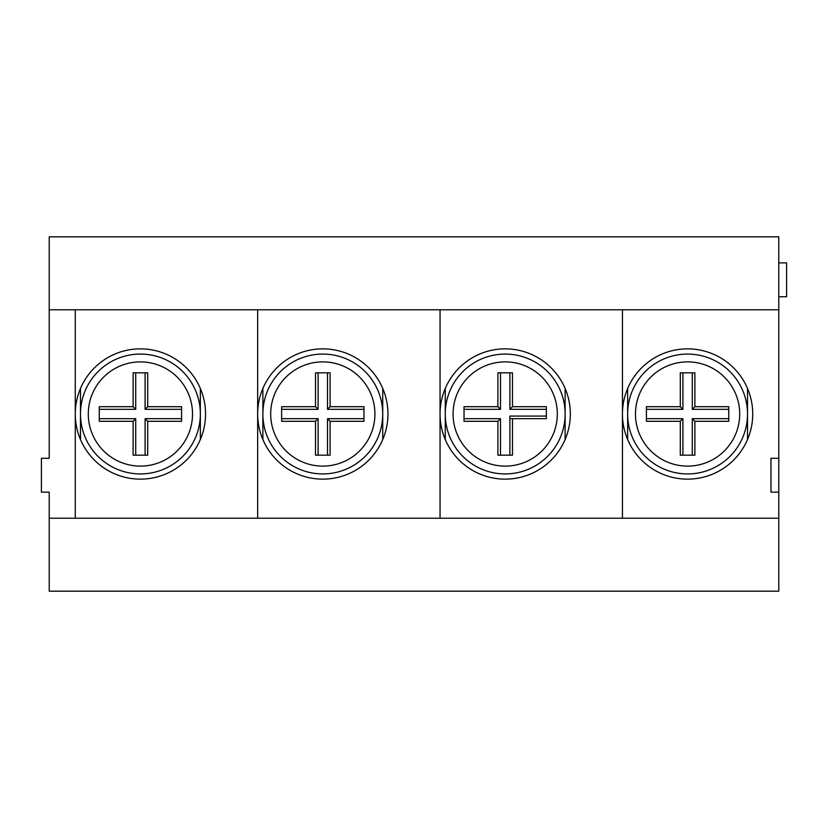 <?xml version="1.0" encoding="UTF-8"?>
<svg xmlns="http://www.w3.org/2000/svg" width="828" height="828" viewBox="0 0 828 828"><rect width="100%" height="100%" fill="white"/><g stroke="black" fill="none" stroke-linecap="round" stroke-linejoin="round"><path stroke-width="1.24" d="M49.214 309.775L49.214 236.818L778.786 236.818L778.786 309.775L49.214 309.775L49.214 458.288L41.4 458.288L41.4 492.163L49.214 492.163L49.214 591.182L778.786 591.182L778.786 492.163L770.971 492.163L770.971 458.288L778.786 458.288L778.786 492.163M257.663 518.224L257.663 309.775M75.276 518.224L75.276 309.775M440.051 518.224L440.051 309.775M622.449 518.224L622.449 309.775M387.949 414A65.143 65.143 0 0 1 290.235 470.418A65.143 65.143 0 0 1 290.235 357.582A65.143 65.143 0 0 1 387.949 414M570.337 414A65.143 65.143 0 0 1 472.622 470.418A65.143 65.143 0 0 1 472.622 357.582A65.143 65.143 0 0 1 570.337 414M205.551 414A65.143 65.143 0 0 1 107.847 470.418A65.143 65.143 0 0 1 107.847 357.582A65.143 65.143 0 0 1 205.551 414M752.724 414A65.143 65.143 0 0 1 655.02 470.418A65.143 65.143 0 0 1 655.02 357.582A65.143 65.143 0 0 1 752.724 414M778.786 296.745L786.6 296.745L786.6 262.88L778.786 262.88M778.786 309.775L778.786 458.288M49.214 518.224L778.786 518.224M382.733 388.467L382.733 439.533M262.88 388.467L262.88 439.533M445.267 388.467L445.267 439.533M565.12 388.467L565.12 439.533M80.482 388.467L80.482 439.533M200.345 388.467L200.345 439.533M627.655 388.467L627.655 439.533M747.518 388.467L747.518 439.533M99.246 409.311L135.72 409.311L133.122 406.703L99.246 406.703L99.246 421.297L133.122 421.297L133.122 455.172L147.705 455.172L147.705 421.297L181.58 421.297L181.58 406.703L147.705 406.703L145.107 409.311L181.58 409.311M145.107 372.828L145.107 409.311M135.72 409.311L135.72 372.828M133.122 406.703L133.122 372.828L147.705 372.828L147.705 406.703M133.122 421.297L135.72 418.689L99.246 418.689M135.72 455.172L135.72 418.689M147.705 421.297L145.107 418.689L145.107 455.172M181.58 418.689L145.107 418.689M140.408 354.074A59.926 59.926 0 0 0 80.482 414A59.926 59.926 0 0 0 140.408 473.926A59.926 59.926 0 0 0 200.345 414A59.926 59.926 0 0 0 140.408 354.074M497.897 421.297L497.897 455.172L512.491 455.172L512.491 418.689L546.366 418.689L546.366 406.703L512.491 406.703L512.491 372.828L497.897 372.828L497.897 406.703L464.032 406.703L464.032 421.297L497.897 421.297L500.505 418.689L464.032 418.689M500.505 455.172L500.505 418.689M512.491 418.689L509.882 418.689L509.882 455.172M546.366 416.08L509.882 416.08L509.882 418.689M512.491 406.703L509.882 409.311L546.366 409.311M509.882 372.828L509.882 409.311M497.897 406.703L500.505 409.311L500.505 372.828M464.032 409.311L500.505 409.311M505.194 354.074A59.926 59.926 0 0 0 445.267 414A59.926 59.926 0 0 0 505.194 473.926A59.926 59.926 0 0 0 565.12 414A59.926 59.926 0 0 0 505.194 354.074M330.103 406.703L330.103 372.828L315.509 372.828L315.509 406.703L281.634 406.703L281.634 421.297L315.509 421.297L315.509 455.172L330.103 455.172L330.103 421.297L363.968 421.297L363.968 406.703L330.103 406.703L327.495 409.311L363.968 409.311M327.495 372.828L327.495 409.311M315.509 406.703L318.118 409.311L318.118 372.828M281.634 409.311L318.118 409.311M315.509 421.297L318.118 418.689L281.634 418.689M318.118 455.172L318.118 418.689M330.103 421.297L327.495 418.689L327.495 455.172M363.968 418.689L327.495 418.689M322.806 354.074A59.926 59.926 0 0 0 262.88 414A59.926 59.926 0 0 0 322.806 473.926A59.926 59.926 0 0 0 382.733 414A59.926 59.926 0 0 0 322.806 354.074M680.295 406.703L646.42 406.703L646.42 421.297L680.295 421.297L680.295 455.172L694.878 455.172L694.878 421.297L728.754 421.297L728.754 406.703L694.878 406.703L694.878 372.828L680.295 372.828L680.295 406.703L682.893 409.311L682.893 372.828M646.42 409.311L682.893 409.311M694.878 406.703L692.28 409.311L728.754 409.311M692.28 372.828L692.28 409.311M694.878 421.297L692.28 418.689L692.28 455.172M728.754 418.689L692.28 418.689M680.295 421.297L682.893 418.689L646.42 418.689M682.893 455.172L682.893 418.689M687.592 354.074A59.926 59.926 0 0 0 627.655 414A59.926 59.926 0 0 0 687.592 473.926A59.926 59.926 0 0 0 747.518 414A59.926 59.926 0 0 0 687.592 354.074M192.52 414A52.112 52.112 0 0 1 140.408 466.112A52.112 52.112 0 0 1 88.296 414A52.112 52.112 0 0 1 140.408 361.888A52.112 52.112 0 0 1 192.52 414M557.306 414A52.112 52.112 0 0 1 505.194 466.112A52.112 52.112 0 0 1 453.082 414A52.112 52.112 0 0 1 505.194 361.888A52.112 52.112 0 0 1 557.306 414M374.918 414A52.112 52.112 0 0 1 322.806 466.112A52.112 52.112 0 0 1 270.694 414A52.112 52.112 0 0 1 322.806 361.888A52.112 52.112 0 0 1 374.918 414M739.704 414A52.112 52.112 0 0 1 687.592 466.112A52.112 52.112 0 0 1 635.48 414A52.112 52.112 0 0 1 687.592 361.888A52.112 52.112 0 0 1 739.704 414"/></g></svg>
